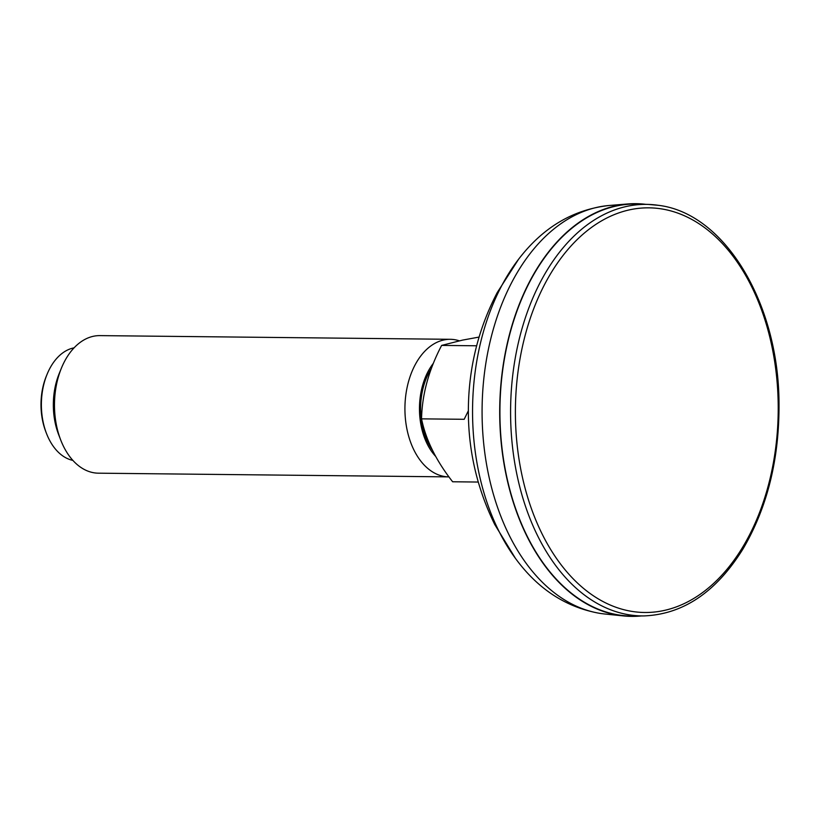 <?xml version="1.0" encoding="UTF-8"?>
<svg xmlns="http://www.w3.org/2000/svg" width="820" height="820" viewBox="0 0 820 820"><rect width="100%" height="100%" fill="white"/><g stroke="black" fill="none" stroke-linecap="round" stroke-linejoin="round"><path stroke-width="1.23" d="M633.553 616.045A206.025 133.803 -89.4 0 1 499.933 408.626A206.025 133.803 -89.4 0 1 637.899 204.067L648.394 204.416A205.779 133.65 90.6 0 0 510.891 398.059A205.779 133.65 90.6 0 0 630.211 614.979A205.779 133.65 90.6 0 0 644.059 615.912L633.553 616.045M433.329 363.352A58.466 37.976 90.6 0 0 435.594 456.309M431.31 368.539A56.754 36.859 90.6 0 0 432.304 450.036M459.272 340.802A68.788 44.68 90.6 0 0 450.323 339.306A68.788 44.68 90.6 0 0 444.102 339.91A68.788 44.68 90.6 0 0 404.988 412.419A68.788 44.68 90.6 0 0 448.878 476.881A68.788 44.68 90.6 0 0 448.96 476.881M448.878 476.881L98.431 473.181A68.788 44.68 -89.4 0 1 60.629 439.776A68.788 44.68 -89.4 0 1 61.377 368.221A68.788 44.68 -89.4 0 1 93.654 336.22A68.788 44.68 -89.4 0 1 99.886 335.616L450.323 339.306M60.629 439.776L58.558 434.385A58.466 37.976 -89.4 0 1 59.204 373.561L61.377 368.221M72.877 460.399A56.754 36.859 -89.4 0 1 46.453 433.37A56.754 36.859 -89.4 0 1 47.068 374.33A56.754 36.859 -89.4 0 1 73.698 347.926A56.754 36.859 -89.4 0 1 74.056 347.864M46.453 433.37L45.756 431.566A53.31 34.624 -89.4 0 1 46.34 376.113L47.068 374.33M479.085 337.071L462.572 340.105L441.642 345.415C428.798 369.881 422.095 394.358 421.541 418.856C425.795 439.807 436.168 460.779 452.64 481.77L478.234 482.047M468.353 410.789L464.181 419.297L421.541 418.856M476.656 345.784L441.642 345.415M641.291 615.943A206.363 134.029 -89.4 0 1 623.559 615.933A206.363 134.029 -89.4 0 1 499.718 408.616A206.363 134.029 -89.4 0 1 627.894 203.954A206.363 134.029 -89.4 0 1 645.627 204.323M660.602 208.762A202.345 131.415 -89.4 0 1 753.098 527.629A202.345 131.415 -89.4 0 1 526.727 494.111A202.345 131.415 -89.4 0 1 660.602 208.762M658.265 205.308A205.779 133.65 90.6 0 0 648.394 204.416L658.491 205.328C724.47 213.21 778.447 302.795 779 402.415C779.523 458.308 767.51 507.17 742.971 548.99C716.208 592.009 683.245 614.313 644.059 615.912M609.209 205.482C573.18 209.469 542.983 227.386 518.599 259.222A197.651 128.361 90.6 0 0 515.452 558.379C537.971 589.149 566.2 607.497 600.168 613.422L604.904 614.016A204.641 132.901 -89.4 0 1 601.039 613.534A204.641 132.901 -89.4 0 1 482.139 405.449A204.641 132.901 -89.4 0 1 609.209 205.482L627.894 203.954M518.599 259.222L497.268 292.494C480.51 324.628 471.029 358.904 468.825 395.322C466.19 440.842 474.841 483.913 494.767 524.564L515.452 558.379M604.904 614.016L623.559 615.933"/></g></svg>
